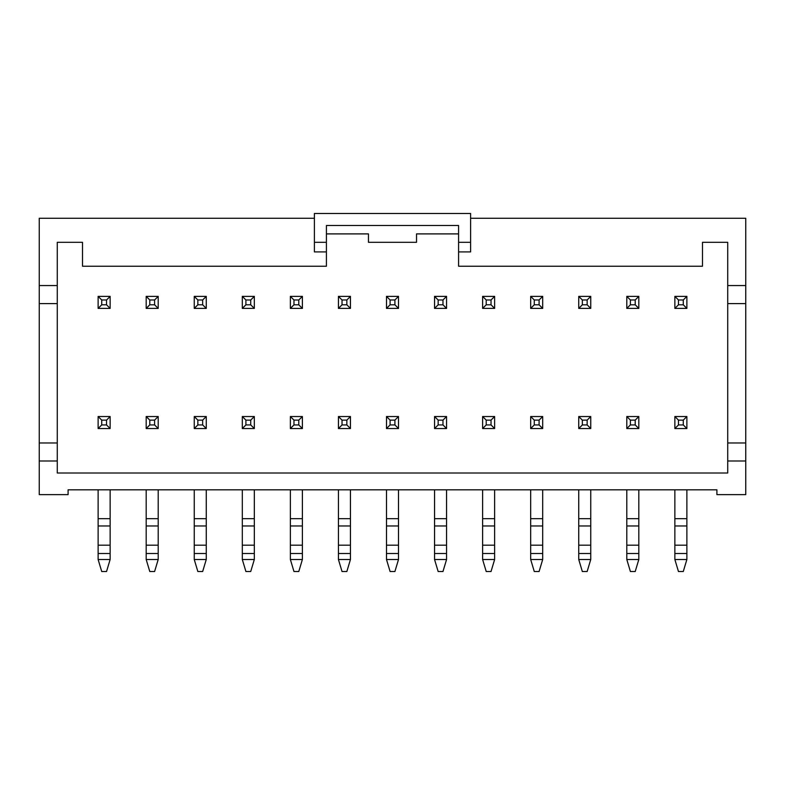 <?xml version="1.0" encoding="UTF-8"?>
<svg xmlns="http://www.w3.org/2000/svg" width="785" height="785" viewBox="0 0 785 785"><rect width="100%" height="100%" fill="white"/><g stroke="black" fill="none" stroke-linecap="round" stroke-linejoin="round"><path stroke-width="1.18" d="M674.864 559.509L686.875 559.509L683.274 571.529L678.466 571.529L674.864 559.509L674.864 553.504L686.875 553.504L686.875 489.82M686.875 559.509L686.875 553.504M683.274 424.94L683.274 420.132L678.466 420.132L678.466 424.94L683.274 424.94L686.875 428.541L674.864 428.541L678.466 424.94M674.864 428.541L674.864 416.531L686.875 416.531L683.274 420.132M674.864 416.531L678.466 420.132M686.875 416.531L686.875 428.541M674.864 553.504L674.864 489.82M674.864 518.659L686.875 518.659M674.864 525.97L686.875 525.97M674.864 545.192L686.875 545.192M626.803 559.509L638.813 559.509L635.212 571.529L630.404 571.529L626.803 559.509L626.803 553.504L638.813 553.504L638.813 489.82M638.813 559.509L638.813 553.504M635.212 424.94L635.212 420.132L630.404 420.132L630.404 424.94L635.212 424.94L638.813 428.541L626.803 428.541L630.404 424.94M626.803 428.541L626.803 416.531L638.813 416.531L635.212 420.132M626.803 416.531L630.404 420.132M638.813 416.531L638.813 428.541M626.803 553.504L626.803 489.82M626.803 518.659L638.813 518.659M626.803 525.97L638.813 525.97M626.803 545.192L638.813 545.192M578.741 559.509L590.752 559.509L587.151 571.529L582.342 571.529L578.741 559.509L578.741 553.504L590.752 553.504L590.752 489.82M590.752 559.509L590.752 553.504M587.151 424.94L587.151 420.132L582.342 420.132L582.342 424.94L587.151 424.94L590.752 428.541L578.741 428.541L582.342 424.94M578.741 428.541L578.741 416.531L590.752 416.531L587.151 420.132M578.741 416.531L582.342 420.132M590.752 416.531L590.752 428.541M578.741 553.504L578.741 489.82M578.741 518.659L590.752 518.659M578.741 525.97L590.752 525.97M578.741 545.192L590.752 545.192M530.68 559.509L542.69 559.509L539.089 571.529L534.281 571.529L530.68 559.509L530.68 553.504L542.69 553.504L542.69 489.82M542.69 559.509L542.69 553.504M539.089 424.94L539.089 420.132L534.281 420.132L534.281 424.94L539.089 424.94L542.69 428.541L530.68 428.541L534.281 424.94M530.68 428.541L530.68 416.531L542.69 416.531L539.089 420.132M530.68 416.531L534.281 420.132M542.69 416.531L542.69 428.541M530.68 553.504L530.68 489.82M530.68 518.659L542.69 518.659M530.68 525.97L542.69 525.97M530.68 545.192L542.69 545.192M482.618 559.509L494.628 559.509L491.027 571.529L486.219 571.529L482.618 559.509L482.618 553.504L494.628 553.504L494.628 489.82M494.628 559.509L494.628 553.504M491.027 424.94L491.027 420.132L486.219 420.132L486.219 424.94L491.027 424.94L494.628 428.541L482.618 428.541L486.219 424.94M482.618 428.541L482.618 416.531L494.628 416.531L491.027 420.132M482.618 416.531L486.219 420.132M494.628 416.531L494.628 428.541M482.618 553.504L482.618 489.82M482.618 518.659L494.628 518.659M482.618 525.97L494.628 525.97M482.618 545.192L494.628 545.192M434.556 559.509L446.567 559.509L442.966 571.529L438.158 571.529L434.556 559.509L434.556 553.504L446.567 553.504L446.567 489.82M446.567 559.509L446.567 553.504M442.966 424.94L442.966 420.132L438.158 420.132L438.158 424.94L442.966 424.94L446.567 428.541L434.556 428.541L438.158 424.94M434.556 428.541L434.556 416.531L446.567 416.531L442.966 420.132M434.556 416.531L438.158 420.132M446.567 416.531L446.567 428.541M434.556 553.504L434.556 489.82M434.556 518.659L446.567 518.659M434.556 525.97L446.567 525.97M434.556 545.192L446.567 545.192M386.495 559.509L398.505 559.509L394.904 571.529L390.096 571.529L386.495 559.509L386.495 553.504L398.505 553.504L398.505 489.82M398.505 559.509L398.505 553.504M394.904 424.94L394.904 420.132L390.096 420.132L390.096 424.94L394.904 424.94L398.505 428.541L386.495 428.541L390.096 424.94M386.495 428.541L386.495 416.531L398.505 416.531L394.904 420.132M386.495 416.531L390.096 420.132M398.505 416.531L398.505 428.541M386.495 553.504L386.495 489.82M386.495 518.659L398.505 518.659M386.495 525.97L398.505 525.97M386.495 545.192L398.505 545.192M338.433 559.509L350.444 559.509L346.842 571.529L342.034 571.529L338.433 559.509L338.433 553.504L350.444 553.504L350.444 489.82M350.444 559.509L350.444 553.504M346.842 424.94L346.842 420.132L342.034 420.132L342.034 424.94L346.842 424.94L350.444 428.541L338.433 428.541L342.034 424.94M338.433 428.541L338.433 416.531L350.444 416.531L346.842 420.132M338.433 416.531L342.034 420.132M350.444 416.531L350.444 428.541M338.433 553.504L338.433 489.82M338.433 518.659L350.444 518.659M338.433 525.97L350.444 525.97M338.433 545.192L350.444 545.192M290.372 559.509L302.382 559.509L298.781 571.529L293.973 571.529L290.372 559.509L290.372 553.504L302.382 553.504L302.382 489.82M302.382 559.509L302.382 553.504M298.781 424.94L298.781 420.132L293.973 420.132L293.973 424.94L298.781 424.94L302.382 428.541L290.372 428.541L293.973 424.94M290.372 428.541L290.372 416.531L302.382 416.531L298.781 420.132M290.372 416.531L293.973 420.132M302.382 416.531L302.382 428.541M290.372 553.504L290.372 489.82M290.372 518.659L302.382 518.659M290.372 525.97L302.382 525.97M290.372 545.192L302.382 545.192M242.31 559.509L254.32 559.509L250.719 571.529L245.911 571.529L242.31 559.509L242.31 553.504L254.32 553.504L254.32 489.82M254.32 559.509L254.32 553.504M250.719 424.94L250.719 420.132L245.911 420.132L245.911 424.94L250.719 424.94L254.32 428.541L242.31 428.541L245.911 424.94M242.31 428.541L242.31 416.531L254.32 416.531L250.719 420.132M242.31 416.531L245.911 420.132M254.32 416.531L254.32 428.541M242.31 553.504L242.31 489.82M242.31 518.659L254.32 518.659M242.31 525.97L254.32 525.97M242.31 545.192L254.32 545.192M194.248 559.509L206.259 559.509L202.658 571.529L197.849 571.529L194.248 559.509L194.248 553.504L206.259 553.504L206.259 489.82M206.259 559.509L206.259 553.504M202.658 424.94L202.658 420.132L197.849 420.132L197.849 424.94L202.658 424.94L206.259 428.541L194.248 428.541L197.849 424.94M194.248 428.541L194.248 416.531L206.259 416.531L202.658 420.132M194.248 416.531L197.849 420.132M206.259 416.531L206.259 428.541M194.248 553.504L194.248 489.82M194.248 518.659L206.259 518.659M194.248 525.97L206.259 525.97M194.248 545.192L206.259 545.192M146.187 559.509L158.197 559.509L154.596 571.529L149.788 571.529L146.187 559.509L146.187 553.504L158.197 553.504L158.197 489.82M158.197 559.509L158.197 553.504M154.596 424.94L154.596 420.132L149.788 420.132L149.788 424.94L154.596 424.94L158.197 428.541L146.187 428.541L149.788 424.94M146.187 428.541L146.187 416.531L158.197 416.531L154.596 420.132M146.187 416.531L149.788 420.132M158.197 416.531L158.197 428.541M146.187 553.504L146.187 489.82M146.187 518.659L158.197 518.659M146.187 525.97L158.197 525.97M146.187 545.192L158.197 545.192M98.125 559.509L110.135 559.509L106.534 571.529L101.726 571.529L98.125 559.509L98.125 553.504L110.135 553.504L110.135 489.82M110.135 559.509L110.135 553.504M106.534 424.94L106.534 420.132L101.726 420.132L101.726 424.94L106.534 424.94L110.135 428.541L98.125 428.541L101.726 424.94M98.125 428.541L98.125 416.531L110.135 416.531L106.534 420.132M98.125 416.531L101.726 420.132M110.135 416.531L110.135 428.541M98.125 553.504L98.125 489.82M98.125 518.659L110.135 518.659M98.125 525.97L110.135 525.97M98.125 545.192L110.135 545.192M686.875 296.377L686.875 308.397L674.864 308.397L674.864 296.377L686.875 296.377L683.274 299.978L678.466 299.978L678.466 304.786L683.274 304.786L683.274 299.978M674.864 296.377L678.466 299.978M686.875 308.397L683.274 304.786M674.864 308.397L678.466 304.786M638.813 296.377L638.813 308.397L626.803 308.397L626.803 296.377L638.813 296.377L635.212 299.978L630.404 299.978L630.404 304.786L635.212 304.786L635.212 299.978M626.803 296.377L630.404 299.978M638.813 308.397L635.212 304.786M626.803 308.397L630.404 304.786M590.752 296.377L590.752 308.397L578.741 308.397L578.741 296.377L590.752 296.377L587.151 299.978L582.342 299.978L582.342 304.786L587.151 304.786L587.151 299.978M578.741 296.377L582.342 299.978M590.752 308.397L587.151 304.786M578.741 308.397L582.342 304.786M542.69 296.377L542.69 308.397L530.68 308.397L530.68 296.377L542.69 296.377L539.089 299.978L534.281 299.978L534.281 304.786L539.089 304.786L539.089 299.978M530.68 296.377L534.281 299.978M542.69 308.397L539.089 304.786M530.68 308.397L534.281 304.786M494.628 296.377L494.628 308.397L482.618 308.397L482.618 296.377L494.628 296.377L491.027 299.978L486.219 299.978L486.219 304.786L491.027 304.786L491.027 299.978M482.618 296.377L486.219 299.978M494.628 308.397L491.027 304.786M482.618 308.397L486.219 304.786M446.567 296.377L446.567 308.397L434.556 308.397L434.556 296.377L446.567 296.377L442.966 299.978L438.158 299.978L438.158 304.786L442.966 304.786L442.966 299.978M434.556 296.377L438.158 299.978M446.567 308.397L442.966 304.786M434.556 308.397L438.158 304.786M398.505 296.377L398.505 308.397L386.495 308.397L386.495 296.377L398.505 296.377L394.904 299.978L390.096 299.978L390.096 304.786L394.904 304.786L394.904 299.978M386.495 296.377L390.096 299.978M398.505 308.397L394.904 304.786M386.495 308.397L390.096 304.786M350.444 296.377L350.444 308.397L338.433 308.397L338.433 296.377L350.444 296.377L346.842 299.978L342.034 299.978L342.034 304.786L346.842 304.786L346.842 299.978M338.433 296.377L342.034 299.978M350.444 308.397L346.842 304.786M338.433 308.397L342.034 304.786M302.382 296.377L302.382 308.397L290.372 308.397L290.372 296.377L302.382 296.377L298.781 299.978L293.973 299.978L293.973 304.786L298.781 304.786L298.781 299.978M290.372 296.377L293.973 299.978M302.382 308.397L298.781 304.786M290.372 308.397L293.973 304.786M254.32 296.377L254.32 308.397L242.31 308.397L242.31 296.377L254.32 296.377L250.719 299.978L245.911 299.978L245.911 304.786L250.719 304.786L250.719 299.978M242.31 296.377L245.911 299.978M254.32 308.397L250.719 304.786M242.31 308.397L245.911 304.786M206.259 296.377L206.259 308.397L194.248 308.397L194.248 296.377L206.259 296.377L202.658 299.978L197.849 299.978L197.849 304.786L202.658 304.786L202.658 299.978M194.248 296.377L197.849 299.978M206.259 308.397L202.658 304.786M194.248 308.397L197.849 304.786M158.197 296.377L158.197 308.397L146.187 308.397L146.187 296.377L158.197 296.377L154.596 299.978L149.788 299.978L149.788 304.786L154.596 304.786L154.596 299.978M146.187 296.377L149.788 299.978M158.197 308.397L154.596 304.786M146.187 308.397L149.788 304.786M110.135 296.377L110.135 308.397L98.125 308.397L98.125 296.377L110.135 296.377L106.534 299.978L101.726 299.978L101.726 304.786L106.534 304.786L106.534 299.978M98.125 296.377L101.726 299.978M110.135 308.397L106.534 304.786M98.125 308.397L101.726 304.786M57.276 460.991L39.25 460.991L39.25 494.628L68.089 494.628L68.089 489.82L716.911 489.82L716.911 494.628L745.75 494.628L745.75 460.991L727.724 460.991L727.724 473.002L57.276 473.002L57.276 242.31L82.503 242.31L82.503 266.223L326.413 266.223L326.413 242.31L314.402 242.31L314.402 251.916L326.413 251.916M326.413 242.31L326.413 225.491L458.587 225.491L458.587 266.223L702.496 266.223L702.496 242.31L727.724 242.31L727.724 460.991M745.75 460.991L745.75 218.279L470.598 218.279M314.402 218.279L39.25 218.279L39.25 460.991M458.587 233.901L416.531 233.901L416.531 242.31L368.469 242.31L368.469 233.901L326.413 233.901M458.587 242.31L470.598 242.31L470.598 213.471L314.402 213.471L314.402 242.31M458.587 251.916L470.598 251.916L470.598 242.31M745.75 285.563L727.724 285.563M57.276 285.563L39.25 285.563M745.75 303.589L727.724 303.589M745.75 442.966L727.724 442.966M57.276 442.966L39.25 442.966M57.276 303.589L39.25 303.589"/></g></svg>
